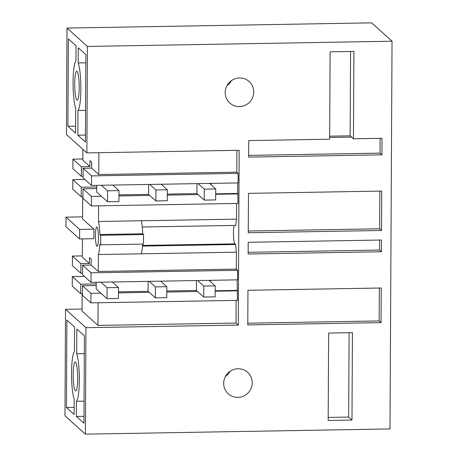 <?xml version="1.0" encoding="UTF-8"?>
<svg xmlns="http://www.w3.org/2000/svg" width="457" height="457" viewBox="0 0 457 457"><rect width="100%" height="100%" fill="white"/><g stroke="black" fill="none" stroke-linecap="round" stroke-linejoin="round"><path stroke-width="0.69" d="M67.002 28.066L66.442 134.535L86.87 152.906L87.43 46.437L392.032 41.216L371.604 22.85L67.002 28.066L87.43 46.437M85.876 54.629L85.419 142.013L77.833 135.192L77.964 110.497A25.106 3.89 -91 0 0 80.855 89.218A25.106 3.89 -91 0 0 78.21 62.957L78.29 47.808L85.876 54.629M67.899 126.258L75.582 133.17L75.708 108.469A25.106 3.89 -91 0 1 73.063 82.209A25.106 3.89 -91 0 1 75.959 60.93L76.039 45.78L68.356 38.874L67.899 126.258L75.616 126.126M79.215 87.744A14.453 2.239 -91 0 0 76.713 71.263A14.453 2.239 -91 0 0 74.708 83.688A14.453 2.239 -91 0 0 77.21 100.169A14.453 2.239 -91 0 0 79.215 87.744M86.87 152.906L239.171 150.296L238.257 325.07L85.956 327.68L65.528 309.315L64.968 415.784L85.396 434.15L85.956 327.68M85.396 434.15L389.998 428.934L392.032 41.216M381.412 251.744L381.469 240.011L248.208 242.29L248.145 254.023L381.412 251.744L379.533 250.053L248.157 252.304M249.419 374.294A14.453 14.133 132 0 0 247.62 372.329A14.453 14.133 132 0 0 232.247 370.09A14.453 14.133 132 0 0 223.673 383.32A14.453 14.133 132 0 0 228.289 393.825A14.453 14.133 132 0 0 243.655 396.065A14.453 14.133 132 0 0 252.23 382.835A14.453 14.133 132 0 0 249.419 374.294M351.976 420.046L328.177 420.451L328.634 333.062L352.433 332.656L351.976 420.046L348.668 417.075L328.195 417.424M381.041 322.625L247.774 324.91L247.957 290.281L381.218 287.996L381.041 322.625L379.161 320.94L379.333 288.03M381.521 230.471L381.726 191.066L248.465 193.351L248.26 232.75L381.521 230.471L379.641 228.78L379.841 191.1M225.198 92.537A14.453 14.133 132 0 0 229.808 103.042A14.453 14.133 132 0 0 245.18 105.281A14.453 14.133 132 0 0 253.755 92.046A14.453 14.133 132 0 0 250.944 83.511A14.453 14.133 132 0 0 249.139 81.54A14.453 14.133 132 0 0 233.773 79.301A14.453 14.133 132 0 0 225.198 92.537M353.45 138.797L353.907 51.413L330.108 51.818L329.651 139.208L248.739 140.59L248.654 157.099L381.915 154.814L382.006 138.311L353.45 138.797L350.142 135.826L329.668 136.18M82.66 196.773L82.54 218.937L93.919 229.168L93.868 238.708L79.592 238.954L65.962 226.695L66.008 217.155L82.551 216.869M82.071 309.029L65.528 309.315M230.014 371.358A14.453 14.133 -48 0 1 225.461 376.425M231.539 80.575A14.453 14.133 -48 0 1 226.986 85.642M77.833 135.192L85.453 135.061M85.585 110.365L77.964 110.497M85.836 62.826L78.21 62.957M238.257 325.07L236.006 323.048L97.981 325.413L98.101 302.751M82.151 293.702L82.06 311.097L97.981 325.413M66.882 320.117L74.565 327.023L74.434 351.724A25.106 3.89 -91 0 0 71.543 373.003A25.106 3.89 -91 0 0 74.188 399.258L74.108 414.413L66.425 407.507L66.882 320.117M76.816 329.051L76.69 353.747A25.106 3.89 -91 0 1 79.335 380.007A25.106 3.89 -91 0 1 76.439 401.286L76.359 416.441L83.945 423.262L84.402 335.872L76.816 329.051M77.69 378.527A14.453 2.239 -91 0 0 75.188 362.047A14.453 2.239 -91 0 0 73.183 374.477A14.453 2.239 -91 0 0 75.685 390.952A14.453 2.239 -91 0 0 77.69 378.527M236.909 150.336L236.795 172.169L238.148 173.386L238.097 182.926L91.509 185.433L83.06 177.836L83.105 168.296L91.674 168.153L98.769 174.534L98.883 152.701M101.351 196.236L91.451 196.407L82.997 188.81L82.951 198.349L91.4 205.947L237.988 203.434L237.611 182.931M236.629 203.456L236.549 219.132L98.523 221.496A19.274 2.988 89 0 1 99.872 234.515L100.717 235.281L100.666 244.821L99.82 244.055A19.274 2.988 89 0 1 98.352 254.549L98.266 271.464L236.286 269.099L236.378 252.184L98.352 254.549M236.526 219.137L235.721 225.41L142.27 227.009M234.23 225.432A9.637 1.497 -91 0 0 233.458 232.956A9.637 1.497 -91 0 0 234.909 243.849L142.533 245.432M236.355 252.184L235.623 244.489L234.909 243.849M236.286 269.099L237.64 270.31L237.589 279.85L91 282.363L82.551 274.766L82.597 265.226L91.166 265.077L98.266 271.464M100.843 293.166L90.943 293.337L82.494 285.739L82.443 295.279L90.892 302.877L237.48 300.363L237.103 279.861M236.12 300.386L236.006 323.048M379.584 240.039L379.533 250.053M349.114 332.713L348.668 417.075M247.785 323.19L379.161 320.94M248.265 231.031L379.641 228.78M380.115 138.34L380.041 153.124L381.915 154.814M248.665 155.374L380.041 153.124M350.582 51.47L350.142 135.826M79.592 238.954L79.644 229.414L66.008 217.155M79.644 229.414L93.919 229.168M91.674 168.153L91.703 162.189L89.978 160.636L89.949 166.599L82.848 160.218L82.906 149.342M236.795 172.169L98.769 174.534M66.425 407.507L74.143 407.37M84.311 353.621L76.69 353.747M76.359 416.441L83.985 416.31M84.065 401.155L76.439 401.286M83.105 168.296L91.554 175.894L91.509 185.433M238.148 173.386L91.554 175.894M237.554 193.465L215.67 193.837M210.951 184.685L210.957 183.388M82.997 188.81L96.713 188.575M238.04 193.894L215.67 194.276M198.058 194.579L167.313 195.105M149.702 195.407L118.957 195.933M91.4 205.947L91.451 196.407M98.609 205.821L98.523 221.496M96.987 227.135A9.637 1.497 -91 0 0 96.77 227.038A9.637 1.497 -91 0 0 95.433 235.321A9.637 1.497 -91 0 0 97.101 246.306A9.637 1.497 -91 0 0 98.438 238.023A9.637 1.497 89 0 0 96.987 227.135M235.623 244.489L142.481 246.083M82.597 265.226L91.052 272.823L91 282.363M237.64 270.31L91.052 272.823M237.052 290.389L215.167 290.766M210.443 281.615L210.454 280.318M82.494 285.739L96.204 285.505M237.531 290.823L215.161 291.206M197.55 291.509L166.805 292.034M149.199 292.337L118.454 292.863M90.892 302.877L90.943 293.337M351.57 137.111L329.657 137.488M82.346 255.909L72.423 256.074L80.872 263.672L89.441 263.529L82.34 257.142L82.437 238.902M84.345 276.382L72.315 276.588L72.263 286.128L80.712 293.725L82.449 293.697M80.712 293.725L80.763 284.185L72.315 276.588M80.763 284.185L96.21 283.923M72.423 256.074L72.372 265.614L80.82 273.212L82.557 273.183M91.166 265.077L91.2 259.119L89.469 257.565L89.441 263.529M84.853 179.452L72.823 179.658L72.772 189.198L81.22 196.796L82.957 196.767M81.22 196.796L81.272 187.256L72.823 179.658M81.272 187.256L96.718 186.993M82.854 158.979L72.931 159.15L72.88 168.69L81.329 176.282L83.065 176.253M72.931 159.15L81.38 166.742L89.949 166.599M81.329 176.282L81.38 166.742M80.82 273.212L80.872 263.672M141.362 220.765A19.274 2.988 -91 0 1 142.704 233.784L99.872 234.515M141.184 253.812A19.274 2.988 -91 0 0 142.613 244.101M142.704 233.784L143.549 234.544L100.717 235.281M100.666 244.821L143.504 244.084L143.549 234.544M198.115 183.611L204.273 189.147L215.698 188.952L209.54 183.411M101.408 185.268L107.566 190.803L118.986 190.609L112.828 185.068M149.759 184.439L155.923 189.975L167.342 189.781L161.184 184.24M167.319 194.076L196.933 193.568L204.216 200.12L215.641 199.92L215.698 188.952M118.963 194.905L148.576 194.396L155.86 200.949L167.285 200.749L167.342 189.781M96.73 185.348L96.69 192.049L107.509 201.777L118.929 201.577L118.986 190.609M196.933 193.568L196.984 183.628M204.216 200.12L204.273 189.147M107.509 201.777L107.566 190.803M148.576 194.396L148.628 184.457M155.86 200.949L155.923 189.975M197.607 280.535L203.771 286.076L215.19 285.876L209.032 280.341M100.9 282.192L107.058 287.733L118.477 287.539L112.319 281.998M149.256 281.363L155.414 286.905L166.834 286.705L160.675 281.169M166.811 291L196.424 290.498L203.708 297.044L215.133 296.85L215.19 285.876M118.454 291.829L148.068 291.326L155.357 297.873L166.776 297.678L166.834 286.705M96.221 282.272L96.187 288.978L107.001 298.701L118.42 298.507L118.477 287.539M196.424 290.498L196.476 280.558M203.708 297.044L203.771 286.076M107.001 298.701L107.058 287.733M148.068 291.326L148.119 281.386M155.357 297.873L155.414 286.905"/></g></svg>
